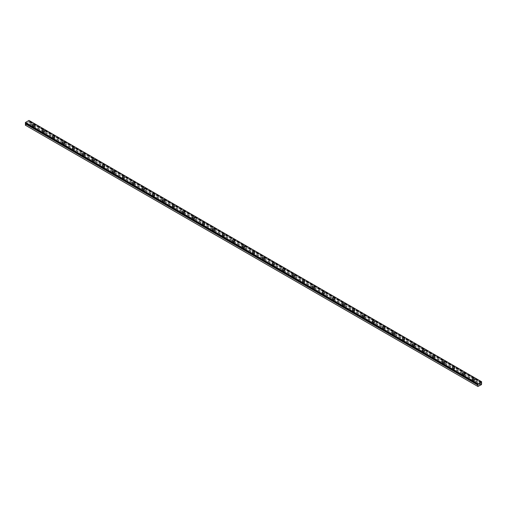 <?xml version="1.0" encoding="UTF-8"?>
<svg xmlns="http://www.w3.org/2000/svg" width="507" height="507" viewBox="0 0 507 507"><rect width="100%" height="100%" fill="white"/><g stroke="black" fill="none" stroke-linecap="round" stroke-linejoin="round"><path stroke-width="0.38" stroke-dasharray="2.54 1.9" d="M25.806 123.315L25.363 123.062M481.308 382.57L28.76 121.293L28.975 120.432M25.35 125.178L28.899 123.359L29.102 121.642L28.595 121.667L28.76 121.293M33.037 128.189A0.621 0.355 0 0 0 33.912 127.682A0.621 0.355 0 0 0 33.037 128.189M33.037 126.598A0.621 0.355 0 0 0 33.912 126.097A0.621 0.355 0 0 0 33.037 126.598M34.539 125.052L34.539 125.052A1.058 0.615 180 0 1 33.88 125.616A1.058 0.615 180 0 1 32.727 125.483A1.058 0.615 180 0 1 32.416 125.052L32.416 125.045M43.038 133.962A0.621 0.355 0 0 0 43.913 133.455A0.621 0.355 0 0 0 43.038 133.962M43.038 132.371A0.621 0.355 0 0 0 43.913 131.871A0.621 0.355 0 0 0 43.038 132.371M44.54 130.825L44.54 130.825A1.058 0.615 180 0 1 43.881 131.389A1.058 0.615 180 0 1 42.727 131.256A1.058 0.615 180 0 1 42.417 130.825L42.417 130.825M53.039 139.736A0.621 0.355 0 0 0 53.913 139.229A0.621 0.355 0 0 0 53.039 139.736M53.039 138.151A0.621 0.355 0 0 0 53.913 137.644A0.621 0.355 0 0 0 53.039 138.151M54.541 136.598L54.541 136.598A1.058 0.615 180 0 1 53.881 137.163A1.058 0.615 180 0 1 52.728 137.029A1.058 0.615 180 0 1 52.417 136.598L52.417 136.598M63.039 145.509A0.621 0.355 0 0 0 63.914 145.002A0.621 0.355 0 0 0 63.039 145.509M63.039 143.925A0.621 0.355 0 0 0 63.914 143.418A0.621 0.355 0 0 0 63.039 143.925M64.541 142.372L64.541 142.372A1.058 0.615 180 0 1 63.882 142.942A1.058 0.615 180 0 1 62.729 142.809A1.058 0.615 180 0 1 62.418 142.372L62.418 142.372M73.04 151.282A0.621 0.355 0 0 0 73.921 150.782A0.621 0.355 0 0 0 73.04 151.282M73.04 149.698A0.621 0.355 0 0 0 73.921 149.191A0.621 0.355 0 0 0 73.04 149.698M74.542 148.145L74.542 148.145A1.058 0.615 180 0 1 73.889 148.716A1.058 0.615 180 0 1 72.729 148.583A1.058 0.615 180 0 1 72.419 148.145L72.419 148.145M83.047 157.056A0.621 0.355 0 0 0 83.921 156.555A0.621 0.355 0 0 0 83.047 157.056M83.047 155.472A0.621 0.355 0 0 0 83.921 154.965A0.621 0.355 0 0 0 83.047 155.472M84.542 153.919L84.542 153.919A1.058 0.615 180 0 1 83.889 154.489A1.058 0.615 180 0 1 82.73 154.356A1.058 0.615 180 0 1 82.419 153.919L82.419 153.919M93.047 162.829A0.621 0.355 0 0 0 93.922 162.329A0.621 0.355 0 0 0 93.047 162.829M93.047 161.245A0.621 0.355 0 0 0 93.922 160.738A0.621 0.355 0 0 0 93.047 161.245M94.543 159.699L94.543 159.692A1.058 0.615 180 0 1 94.543 159.699A1.058 0.615 180 0 1 93.89 160.263A1.058 0.615 180 0 1 92.73 160.13A1.058 0.615 180 0 1 92.42 159.699A1.058 0.615 180 0 1 92.42 159.692L92.42 159.692M103.048 168.609A0.621 0.355 0 0 0 103.922 168.102A0.621 0.355 0 0 0 103.048 168.609M103.048 167.018A0.621 0.355 0 0 0 103.922 166.511A0.621 0.355 0 0 0 103.048 167.018M104.543 165.472L104.543 165.466A1.058 0.615 180 0 1 104.543 165.472A1.058 0.615 180 0 1 103.891 166.036A1.058 0.615 180 0 1 102.731 165.903A1.058 0.615 180 0 1 102.42 165.472A1.058 0.615 180 0 1 102.42 165.466L102.42 165.466M113.048 174.383A0.621 0.355 0 0 0 113.923 173.876A0.621 0.355 0 0 0 113.048 174.383M113.048 172.792A0.621 0.355 0 0 0 113.923 172.285A0.621 0.355 0 0 0 113.048 172.792M114.544 171.246L114.544 171.246A1.058 0.615 180 0 1 113.891 171.81A1.058 0.615 180 0 1 112.731 171.677A1.058 0.615 180 0 1 112.421 171.246L112.421 171.239M123.049 180.156A0.621 0.355 0 0 0 123.923 179.649A0.621 0.355 0 0 0 123.049 180.156M123.049 178.565A0.621 0.355 0 0 0 123.923 178.065A0.621 0.355 0 0 0 123.049 178.565M124.545 177.019L124.545 177.019A1.058 0.615 180 0 1 123.892 177.583A1.058 0.615 180 0 1 122.738 177.45A1.058 0.615 180 0 1 122.428 177.019L122.428 177.013M133.049 185.93A0.621 0.355 0 0 0 133.924 185.423A0.621 0.355 0 0 0 133.049 185.93M133.049 184.339A0.621 0.355 0 0 0 133.924 183.838A0.621 0.355 0 0 0 133.049 184.339M134.545 182.786L134.545 182.793A1.058 0.615 180 0 1 133.892 183.357A1.058 0.615 180 0 1 132.739 183.223A1.058 0.615 180 0 1 132.428 182.793L132.428 182.786M143.05 191.703A0.621 0.355 0 0 0 143.925 191.196A0.621 0.355 0 0 0 143.05 191.703M143.05 190.112A0.621 0.355 0 0 0 143.925 189.612A0.621 0.355 0 0 0 143.05 190.112M144.546 188.566L144.546 188.566A1.058 0.615 180 0 1 143.893 189.13A1.058 0.615 180 0 1 142.74 188.997A1.058 0.615 180 0 1 142.429 188.566L142.429 188.566M153.051 197.477A0.621 0.355 0 0 0 153.925 196.97A0.621 0.355 0 0 0 153.051 197.477M153.051 195.892A0.621 0.355 0 0 0 153.925 195.385A0.621 0.355 0 0 0 153.051 195.892M154.553 194.339L154.553 194.339A1.058 0.615 180 0 1 153.894 194.903A1.058 0.615 180 0 1 152.74 194.77A1.058 0.615 180 0 1 152.43 194.339L152.43 194.339M163.051 203.25A0.621 0.355 0 0 0 163.926 202.743A0.621 0.355 0 0 0 163.051 203.25M163.051 201.666A0.621 0.355 0 0 0 163.926 201.159A0.621 0.355 0 0 0 163.051 201.666M164.553 200.113L164.553 200.113A1.058 0.615 180 0 1 163.894 200.677A1.058 0.615 180 0 1 162.741 200.55A1.058 0.615 180 0 1 162.43 200.113L162.43 200.113M173.052 209.023A0.621 0.355 0 0 0 173.926 208.523A0.621 0.355 0 0 0 173.052 209.023M173.052 207.439A0.621 0.355 0 0 0 173.926 206.932A0.621 0.355 0 0 0 173.052 207.439M174.554 205.886L174.554 205.886A1.058 0.615 180 0 1 173.895 206.457A1.058 0.615 180 0 1 172.741 206.324A1.058 0.615 180 0 1 172.431 205.886L172.431 205.886M183.052 214.797A0.621 0.355 0 0 0 183.927 214.296A0.621 0.355 0 0 0 183.052 214.797M183.052 213.213A0.621 0.355 0 0 0 183.927 212.706A0.621 0.355 0 0 0 183.052 213.213M184.554 211.66L184.554 211.66A1.058 0.615 180 0 1 183.895 212.23A1.058 0.615 180 0 1 182.742 212.097A1.058 0.615 180 0 1 182.431 211.66L182.431 211.66M193.053 220.57A0.621 0.355 0 0 0 193.934 220.07A0.621 0.355 0 0 0 193.053 220.57M193.053 218.986A0.621 0.355 0 0 0 193.934 218.479A0.621 0.355 0 0 0 193.053 218.986M194.555 217.44L194.555 217.433A1.058 0.615 180 0 1 194.555 217.44A1.058 0.615 180 0 1 193.902 218.004A1.058 0.615 180 0 1 192.742 217.871A1.058 0.615 180 0 1 192.432 217.44A1.058 0.615 180 0 1 192.432 217.433L192.432 217.433M203.06 226.35A0.621 0.355 0 0 0 203.934 225.843A0.621 0.355 0 0 0 203.06 226.35M203.06 224.759A0.621 0.355 0 0 0 203.934 224.252A0.621 0.355 0 0 0 203.06 224.759M204.555 223.213L204.555 223.207A1.058 0.615 180 0 1 204.555 223.213A1.058 0.615 180 0 1 203.903 223.777A1.058 0.615 180 0 1 202.743 223.644A1.058 0.615 180 0 1 202.432 223.213A1.058 0.615 180 0 1 202.432 223.207L202.432 223.207M213.06 232.124A0.621 0.355 0 0 0 213.935 231.617A0.621 0.355 0 0 0 213.06 232.124M213.06 230.533A0.621 0.355 0 0 0 213.935 230.026A0.621 0.355 0 0 0 213.06 230.533M214.556 228.987L214.556 228.98A1.058 0.615 180 0 1 214.556 228.987A1.058 0.615 180 0 1 213.903 229.551A1.058 0.615 180 0 1 212.744 229.418A1.058 0.615 180 0 1 212.433 228.987A1.058 0.615 180 0 1 212.433 228.98L212.433 228.98M223.061 237.897A0.621 0.355 0 0 0 223.936 237.39A0.621 0.355 0 0 0 223.061 237.897M223.061 236.306A0.621 0.355 0 0 0 223.936 235.799A0.621 0.355 0 0 0 223.061 236.306M224.557 234.754L224.557 234.76A1.058 0.615 180 0 1 223.904 235.324A1.058 0.615 180 0 1 222.744 235.191A1.058 0.615 180 0 1 222.434 234.76L222.434 234.754M233.062 243.671A0.621 0.355 0 0 0 233.936 243.164A0.621 0.355 0 0 0 233.062 243.671M233.062 242.08A0.621 0.355 0 0 0 233.936 241.579A0.621 0.355 0 0 0 233.062 242.08M234.557 240.533L234.557 240.533A1.058 0.615 180 0 1 233.904 241.098A1.058 0.615 180 0 1 232.745 240.964A1.058 0.615 180 0 1 232.434 240.533L232.434 240.527M243.062 249.444A0.621 0.355 0 0 0 243.937 248.937A0.621 0.355 0 0 0 243.062 249.444M243.062 247.853A0.621 0.355 0 0 0 243.937 247.353A0.621 0.355 0 0 0 243.062 247.853M244.558 246.307L244.558 246.307A1.058 0.615 180 0 1 243.905 246.871A1.058 0.615 180 0 1 242.752 246.738A1.058 0.615 180 0 1 242.441 246.307L242.441 246.307M253.063 255.217A0.621 0.355 0 0 0 253.937 254.71A0.621 0.355 0 0 0 253.063 255.217M253.063 253.627A0.621 0.355 0 0 0 253.937 253.126A0.621 0.355 0 0 0 253.063 253.627M254.558 252.08L254.558 252.08A1.058 0.615 180 0 1 253.906 252.644A1.058 0.615 180 0 1 252.752 252.511A1.058 0.615 180 0 1 252.442 252.08L252.442 252.08M263.063 260.991A0.621 0.355 0 0 0 263.938 260.484A0.621 0.355 0 0 0 263.063 260.991M263.063 259.407A0.621 0.355 0 0 0 263.938 258.9A0.621 0.355 0 0 0 263.063 259.407M264.559 257.854L264.559 257.854A1.058 0.615 180 0 1 263.906 258.418A1.058 0.615 180 0 1 262.753 258.291A1.058 0.615 180 0 1 262.442 257.854L262.442 257.854M273.064 266.764A0.621 0.355 0 0 0 273.938 266.264A0.621 0.355 0 0 0 273.064 266.764M273.064 265.18A0.621 0.355 0 0 0 273.938 264.673A0.621 0.355 0 0 0 273.064 265.18M274.566 263.627L274.566 263.627A1.058 0.615 180 0 1 273.907 264.198A1.058 0.615 180 0 1 272.753 264.065A1.058 0.615 180 0 1 272.443 263.627L272.443 263.627M283.064 272.538A0.621 0.355 0 0 0 283.939 272.037A0.621 0.355 0 0 0 283.064 272.538M283.064 270.953A0.621 0.355 0 0 0 283.939 270.446A0.621 0.355 0 0 0 283.064 270.953M284.566 269.401L284.566 269.401A1.058 0.615 180 0 1 283.907 269.971A1.058 0.615 180 0 1 282.754 269.838A1.058 0.615 180 0 1 282.443 269.401L282.443 269.401M293.065 278.311A0.621 0.355 0 0 0 293.94 277.811A0.621 0.355 0 0 0 293.065 278.311M293.065 276.727A0.621 0.355 0 0 0 293.94 276.22A0.621 0.355 0 0 0 293.065 276.727M294.567 275.174L294.567 275.174A1.058 0.615 180 0 1 293.908 275.745A1.058 0.615 180 0 1 292.754 275.612A1.058 0.615 180 0 1 292.444 275.174L292.444 275.174M303.066 284.091A0.621 0.355 0 0 0 303.94 283.584A0.621 0.355 0 0 0 303.066 284.091M303.066 282.5A0.621 0.355 0 0 0 303.94 281.993A0.621 0.355 0 0 0 303.066 282.5M304.568 280.954L304.568 280.948A1.058 0.615 180 0 1 304.568 280.954A1.058 0.615 180 0 1 303.908 281.518A1.058 0.615 180 0 1 302.755 281.385A1.058 0.615 180 0 1 302.445 280.954A1.058 0.615 180 0 1 302.445 280.948L302.445 280.948M313.066 289.865A0.621 0.355 0 0 0 313.947 289.358A0.621 0.355 0 0 0 313.066 289.865M313.066 288.274A0.621 0.355 0 0 0 313.947 287.767A0.621 0.355 0 0 0 313.066 288.274M314.568 286.728L314.568 286.721A1.058 0.615 180 0 1 314.568 286.728A1.058 0.615 180 0 1 313.915 287.292A1.058 0.615 180 0 1 312.756 287.158A1.058 0.615 180 0 1 312.445 286.728A1.058 0.615 180 0 1 312.445 286.721L312.445 286.728M323.073 295.638A0.621 0.355 0 0 0 323.948 295.131A0.621 0.355 0 0 0 323.073 295.638M323.073 294.047A0.621 0.355 0 0 0 323.948 293.54A0.621 0.355 0 0 0 323.073 294.047M324.569 292.501L324.569 292.501A1.058 0.615 180 0 1 323.916 293.065A1.058 0.615 180 0 1 322.756 292.932A1.058 0.615 180 0 1 322.446 292.501L322.446 292.495M333.074 301.412A0.621 0.355 0 0 0 333.948 300.905A0.621 0.355 0 0 0 333.074 301.412M333.074 299.821A0.621 0.355 0 0 0 333.948 299.32A0.621 0.355 0 0 0 333.074 299.821M334.569 298.274L334.569 298.274A1.058 0.615 180 0 1 333.917 298.838A1.058 0.615 180 0 1 332.757 298.705A1.058 0.615 180 0 1 332.446 298.274L332.446 298.268M343.074 307.185A0.621 0.355 0 0 0 343.949 306.678A0.621 0.355 0 0 0 343.074 307.185M343.074 305.594A0.621 0.355 0 0 0 343.949 305.094A0.621 0.355 0 0 0 343.074 305.594M344.57 304.048L344.57 304.048A1.058 0.615 180 0 1 343.917 304.612A1.058 0.615 180 0 1 342.757 304.479A1.058 0.615 180 0 1 342.447 304.048L342.447 304.048M353.075 312.958A0.621 0.355 0 0 0 353.949 312.451A0.621 0.355 0 0 0 353.075 312.958M353.075 311.368A0.621 0.355 0 0 0 353.949 310.867A0.621 0.355 0 0 0 353.075 311.368M354.57 309.821L354.57 309.821A1.058 0.615 180 0 1 353.918 310.385A1.058 0.615 180 0 1 352.758 310.252A1.058 0.615 180 0 1 352.447 309.821L352.447 309.821M363.075 318.732A0.621 0.355 0 0 0 363.95 318.225A0.621 0.355 0 0 0 363.075 318.732M363.075 317.148A0.621 0.355 0 0 0 363.95 316.641A0.621 0.355 0 0 0 363.075 317.148M364.571 315.595L364.571 315.595A1.058 0.615 180 0 1 363.918 316.159A1.058 0.615 180 0 1 362.765 316.026A1.058 0.615 180 0 1 362.454 315.595L362.454 315.595M373.076 324.505A0.621 0.355 0 0 0 373.951 324.005A0.621 0.355 0 0 0 373.076 324.505M373.076 322.921A0.621 0.355 0 0 0 373.951 322.414A0.621 0.355 0 0 0 373.076 322.921M374.572 321.368L374.572 321.368A1.058 0.615 180 0 1 373.919 321.939A1.058 0.615 180 0 1 372.765 321.806A1.058 0.615 180 0 1 372.455 321.368L372.455 321.368M383.077 330.279A0.621 0.355 0 0 0 383.951 329.778A0.621 0.355 0 0 0 383.077 330.279M383.077 328.694A0.621 0.355 0 0 0 383.951 328.187A0.621 0.355 0 0 0 383.077 328.694M384.572 327.142L384.572 327.142A1.058 0.615 180 0 1 383.919 327.712A1.058 0.615 180 0 1 382.766 327.579A1.058 0.615 180 0 1 382.455 327.142L382.455 327.142M393.077 336.052A0.621 0.355 0 0 0 393.952 335.552A0.621 0.355 0 0 0 393.077 336.052M393.077 334.468A0.621 0.355 0 0 0 393.952 333.961A0.621 0.355 0 0 0 393.077 334.468M394.579 332.915L394.579 332.915A1.058 0.615 180 0 1 393.92 333.486A1.058 0.615 180 0 1 392.767 333.353A1.058 0.615 180 0 1 392.456 332.915L392.456 332.915M403.078 341.832A0.621 0.355 0 0 0 403.952 341.325A0.621 0.355 0 0 0 403.078 341.832M403.078 340.241A0.621 0.355 0 0 0 403.952 339.734A0.621 0.355 0 0 0 403.078 340.241M404.58 338.695L404.58 338.689A1.058 0.615 180 0 1 404.58 338.695A1.058 0.615 180 0 1 403.921 339.259A1.058 0.615 180 0 1 402.767 339.126A1.058 0.615 180 0 1 402.457 338.695A1.058 0.615 180 0 1 402.457 338.689L402.457 338.695M413.078 347.606A0.621 0.355 0 0 0 413.953 347.099A0.621 0.355 0 0 0 413.078 347.606M413.078 346.015A0.621 0.355 0 0 0 413.953 345.508A0.621 0.355 0 0 0 413.078 346.015M414.58 344.468L414.58 344.462A1.058 0.615 180 0 1 414.58 344.468A1.058 0.615 180 0 1 413.921 345.033A1.058 0.615 180 0 1 412.768 344.899A1.058 0.615 180 0 1 412.457 344.468A1.058 0.615 180 0 1 412.457 344.462L412.457 344.462M423.079 353.379A0.621 0.355 0 0 0 423.953 352.872A0.621 0.355 0 0 0 423.079 353.379M423.079 351.788A0.621 0.355 0 0 0 423.953 351.281A0.621 0.355 0 0 0 423.079 351.788M424.581 350.242L424.581 350.242A1.058 0.615 180 0 1 423.922 350.806A1.058 0.615 180 0 1 422.768 350.673A1.058 0.615 180 0 1 422.458 350.242L422.458 350.236M433.079 359.152A0.621 0.355 0 0 0 433.96 358.645A0.621 0.355 0 0 0 433.079 359.152M433.079 357.562A0.621 0.355 0 0 0 433.96 357.061A0.621 0.355 0 0 0 433.079 357.562M434.581 356.015L434.581 356.015A1.058 0.615 180 0 1 433.929 356.579A1.058 0.615 180 0 1 432.769 356.446A1.058 0.615 180 0 1 432.458 356.015L432.458 356.009M443.086 364.926A0.621 0.355 0 0 0 443.961 364.419A0.621 0.355 0 0 0 443.086 364.926M443.086 363.335A0.621 0.355 0 0 0 443.961 362.835A0.621 0.355 0 0 0 443.086 363.335M444.582 361.789L444.582 361.789A1.058 0.615 180 0 1 443.929 362.353A1.058 0.615 180 0 1 442.769 362.22A1.058 0.615 180 0 1 442.459 361.789L442.459 361.783M453.087 370.699A0.621 0.355 0 0 0 453.961 370.192A0.621 0.355 0 0 0 453.087 370.699M453.087 369.109A0.621 0.355 0 0 0 453.961 368.608A0.621 0.355 0 0 0 453.087 369.109M454.583 367.562L454.583 367.562A1.058 0.615 180 0 1 453.93 368.126A1.058 0.615 180 0 1 452.77 367.993A1.058 0.615 180 0 1 452.459 367.562L452.459 367.562M463.087 376.473A0.621 0.355 0 0 0 463.962 375.966A0.621 0.355 0 0 0 463.087 376.473M463.087 374.888A0.621 0.355 0 0 0 463.962 374.381A0.621 0.355 0 0 0 463.087 374.888M464.583 373.336L464.583 373.336A1.058 0.615 180 0 1 463.93 373.9A1.058 0.615 180 0 1 462.771 373.767A1.058 0.615 180 0 1 462.46 373.336L462.46 373.336M473.088 382.246A0.621 0.355 0 0 0 473.963 381.739A0.621 0.355 0 0 0 473.088 382.246M473.088 380.662A0.621 0.355 0 0 0 473.963 380.155A0.621 0.355 0 0 0 473.088 380.662M474.584 379.109L474.584 379.109A1.058 0.615 180 0 1 473.931 379.68A1.058 0.615 180 0 1 472.771 379.547A1.058 0.615 180 0 1 472.461 379.109L472.461 379.109M472.771 380.839A1.058 0.615 0 0 0 473.931 380.972A1.058 0.615 0 0 0 474.584 380.408A1.058 0.615 0 0 0 474.273 379.971A1.058 0.615 0 0 0 473.12 379.844A1.058 0.615 0 0 0 472.461 380.408A1.058 0.615 0 0 0 472.771 380.839M472.771 379.686A1.058 0.615 0 0 0 473.931 379.819A1.058 0.615 0 0 0 474.584 379.255A1.058 0.615 0 0 0 474.273 378.824A1.058 0.615 0 0 0 473.12 378.691A1.058 0.615 0 0 0 472.461 379.255A1.058 0.615 0 0 0 472.771 379.686M462.771 375.066A1.058 0.615 0 0 0 463.93 375.199A1.058 0.615 0 0 0 464.583 374.635A1.058 0.615 0 0 0 464.273 374.198A1.058 0.615 0 0 0 463.119 374.065A1.058 0.615 0 0 0 462.46 374.635A1.058 0.615 0 0 0 462.771 375.066M462.771 373.913A1.058 0.615 0 0 0 463.93 374.046A1.058 0.615 0 0 0 464.583 373.482A1.058 0.615 0 0 0 464.273 373.051A1.058 0.615 0 0 0 463.119 372.918A1.058 0.615 0 0 0 462.46 373.482A1.058 0.615 0 0 0 462.771 373.913M452.77 369.292A1.058 0.615 0 0 0 453.93 369.426A1.058 0.615 0 0 0 454.583 368.862A1.058 0.615 0 0 0 454.272 368.424A1.058 0.615 0 0 0 453.119 368.291A1.058 0.615 0 0 0 452.459 368.862A1.058 0.615 0 0 0 452.77 369.292M452.77 368.139A1.058 0.615 0 0 0 453.93 368.272A1.058 0.615 0 0 0 454.583 367.708A1.058 0.615 0 0 0 454.272 367.271A1.058 0.615 0 0 0 453.119 367.144A1.058 0.615 0 0 0 452.459 367.708A1.058 0.615 0 0 0 452.77 368.139M442.769 363.519A1.058 0.615 0 0 0 443.929 363.652A1.058 0.615 0 0 0 444.582 363.082A1.058 0.615 0 0 0 444.271 362.651A1.058 0.615 0 0 0 443.118 362.518A1.058 0.615 0 0 0 442.459 363.082A1.058 0.615 0 0 0 442.769 363.519M442.769 362.366A1.058 0.615 0 0 0 443.929 362.499A1.058 0.615 0 0 0 444.582 361.935A1.058 0.615 0 0 0 444.271 361.497A1.058 0.615 0 0 0 443.118 361.364A1.058 0.615 0 0 0 442.459 361.935A1.058 0.615 0 0 0 442.769 362.366M432.769 357.746A1.058 0.615 0 0 0 433.929 357.879A1.058 0.615 0 0 0 434.581 357.308A1.058 0.615 0 0 0 434.271 356.877A1.058 0.615 0 0 0 433.111 356.744A1.058 0.615 0 0 0 432.458 357.308A1.058 0.615 0 0 0 432.769 357.746M432.769 356.592A1.058 0.615 0 0 0 433.929 356.725A1.058 0.615 0 0 0 434.581 356.161A1.058 0.615 0 0 0 434.271 355.724A1.058 0.615 0 0 0 433.111 355.591A1.058 0.615 0 0 0 432.458 356.161A1.058 0.615 0 0 0 432.769 356.592M422.768 351.972A1.058 0.615 0 0 0 423.922 352.105A1.058 0.615 0 0 0 424.581 351.535A1.058 0.615 0 0 0 424.27 351.104A1.058 0.615 0 0 0 423.111 350.971A1.058 0.615 0 0 0 422.458 351.535A1.058 0.615 0 0 0 422.768 351.972M422.768 350.819A1.058 0.615 0 0 0 423.922 350.952A1.058 0.615 0 0 0 424.581 350.388A1.058 0.615 0 0 0 424.27 349.95A1.058 0.615 0 0 0 423.111 349.817A1.058 0.615 0 0 0 422.458 350.388A1.058 0.615 0 0 0 422.768 350.819M412.768 346.199A1.058 0.615 0 0 0 413.921 346.325A1.058 0.615 0 0 0 414.58 345.761A1.058 0.615 0 0 0 414.27 345.33A1.058 0.615 0 0 0 413.11 345.197A1.058 0.615 0 0 0 412.457 345.761A1.058 0.615 0 0 0 412.768 346.199M412.768 345.045A1.058 0.615 0 0 0 413.921 345.178A1.058 0.615 0 0 0 414.58 344.608A1.058 0.615 0 0 0 414.27 344.177A1.058 0.615 0 0 0 413.11 344.044A1.058 0.615 0 0 0 412.457 344.608A1.058 0.615 0 0 0 412.768 345.045M402.767 340.419A1.058 0.615 0 0 0 403.921 340.552A1.058 0.615 0 0 0 404.58 339.988A1.058 0.615 0 0 0 404.269 339.557A1.058 0.615 0 0 0 403.109 339.424A1.058 0.615 0 0 0 402.457 339.988A1.058 0.615 0 0 0 402.767 340.419M402.767 339.272A1.058 0.615 0 0 0 403.921 339.405A1.058 0.615 0 0 0 404.58 338.834A1.058 0.615 0 0 0 404.269 338.403A1.058 0.615 0 0 0 403.109 338.27A1.058 0.615 0 0 0 402.457 338.834A1.058 0.615 0 0 0 402.767 339.272M392.767 334.645A1.058 0.615 0 0 0 393.92 334.778A1.058 0.615 0 0 0 394.579 334.214A1.058 0.615 0 0 0 394.269 333.783A1.058 0.615 0 0 0 393.109 333.65A1.058 0.615 0 0 0 392.456 334.214A1.058 0.615 0 0 0 392.767 334.645M392.767 333.498A1.058 0.615 0 0 0 393.92 333.631A1.058 0.615 0 0 0 394.579 333.061A1.058 0.615 0 0 0 394.269 332.63A1.058 0.615 0 0 0 393.109 332.497A1.058 0.615 0 0 0 392.456 333.061A1.058 0.615 0 0 0 392.767 333.498M382.766 328.872A1.058 0.615 0 0 0 383.919 329.005A1.058 0.615 0 0 0 384.572 328.441A1.058 0.615 0 0 0 384.262 328.01A1.058 0.615 0 0 0 383.108 327.877A1.058 0.615 0 0 0 382.455 328.441A1.058 0.615 0 0 0 382.766 328.872M382.766 327.718A1.058 0.615 0 0 0 383.919 327.852A1.058 0.615 0 0 0 384.572 327.288A1.058 0.615 0 0 0 384.262 326.857A1.058 0.615 0 0 0 383.108 326.723A1.058 0.615 0 0 0 382.455 327.288A1.058 0.615 0 0 0 382.766 327.718M372.765 323.098A1.058 0.615 0 0 0 373.919 323.232A1.058 0.615 0 0 0 374.572 322.667A1.058 0.615 0 0 0 374.261 322.23A1.058 0.615 0 0 0 373.108 322.103A1.058 0.615 0 0 0 372.455 322.667A1.058 0.615 0 0 0 372.765 323.098M372.765 321.945A1.058 0.615 0 0 0 373.919 322.078A1.058 0.615 0 0 0 374.572 321.514A1.058 0.615 0 0 0 374.261 321.083A1.058 0.615 0 0 0 373.108 320.95A1.058 0.615 0 0 0 372.455 321.514A1.058 0.615 0 0 0 372.765 321.945M362.765 317.325A1.058 0.615 0 0 0 363.918 317.458A1.058 0.615 0 0 0 364.571 316.894A1.058 0.615 0 0 0 364.26 316.457A1.058 0.615 0 0 0 363.107 316.324A1.058 0.615 0 0 0 362.454 316.894A1.058 0.615 0 0 0 362.765 317.325M362.765 316.172A1.058 0.615 0 0 0 363.918 316.305A1.058 0.615 0 0 0 364.571 315.741A1.058 0.615 0 0 0 364.26 315.31A1.058 0.615 0 0 0 363.107 315.177A1.058 0.615 0 0 0 362.454 315.741A1.058 0.615 0 0 0 362.765 316.172M352.758 311.552A1.058 0.615 0 0 0 353.918 311.685A1.058 0.615 0 0 0 354.57 311.121A1.058 0.615 0 0 0 354.26 310.683A1.058 0.615 0 0 0 353.106 310.55A1.058 0.615 0 0 0 352.447 311.121A1.058 0.615 0 0 0 352.758 311.552M352.758 310.398A1.058 0.615 0 0 0 353.918 310.531A1.058 0.615 0 0 0 354.57 309.967A1.058 0.615 0 0 0 354.26 309.536A1.058 0.615 0 0 0 353.106 309.403A1.058 0.615 0 0 0 352.447 309.967A1.058 0.615 0 0 0 352.758 310.398M342.757 305.778A1.058 0.615 0 0 0 343.917 305.911A1.058 0.615 0 0 0 344.57 305.347A1.058 0.615 0 0 0 344.259 304.91A1.058 0.615 0 0 0 343.106 304.777A1.058 0.615 0 0 0 342.447 305.347A1.058 0.615 0 0 0 342.757 305.778M342.757 304.625A1.058 0.615 0 0 0 343.917 304.758A1.058 0.615 0 0 0 344.57 304.194A1.058 0.615 0 0 0 344.259 303.756A1.058 0.615 0 0 0 343.106 303.623A1.058 0.615 0 0 0 342.447 304.194A1.058 0.615 0 0 0 342.757 304.625M332.757 300.005A1.058 0.615 0 0 0 333.917 300.138A1.058 0.615 0 0 0 334.569 299.567A1.058 0.615 0 0 0 334.259 299.136A1.058 0.615 0 0 0 333.105 299.003A1.058 0.615 0 0 0 332.446 299.567A1.058 0.615 0 0 0 332.757 300.005M332.757 298.851A1.058 0.615 0 0 0 333.917 298.984A1.058 0.615 0 0 0 334.569 298.42A1.058 0.615 0 0 0 334.259 297.983A1.058 0.615 0 0 0 333.105 297.85A1.058 0.615 0 0 0 332.446 298.42A1.058 0.615 0 0 0 332.757 298.851M322.756 294.231A1.058 0.615 0 0 0 323.916 294.364A1.058 0.615 0 0 0 324.569 293.794A1.058 0.615 0 0 0 324.258 293.363A1.058 0.615 0 0 0 323.105 293.23A1.058 0.615 0 0 0 322.446 293.794A1.058 0.615 0 0 0 322.756 294.231M322.756 293.078A1.058 0.615 0 0 0 323.916 293.211A1.058 0.615 0 0 0 324.569 292.647A1.058 0.615 0 0 0 324.258 292.209A1.058 0.615 0 0 0 323.105 292.076A1.058 0.615 0 0 0 322.446 292.647A1.058 0.615 0 0 0 322.756 293.078M312.756 288.458A1.058 0.615 0 0 0 313.915 288.591A1.058 0.615 0 0 0 314.568 288.02A1.058 0.615 0 0 0 314.258 287.589A1.058 0.615 0 0 0 313.098 287.456A1.058 0.615 0 0 0 312.445 288.02A1.058 0.615 0 0 0 312.756 288.458M312.756 287.304A1.058 0.615 0 0 0 313.915 287.437A1.058 0.615 0 0 0 314.568 286.867A1.058 0.615 0 0 0 314.258 286.436A1.058 0.615 0 0 0 313.098 286.303A1.058 0.615 0 0 0 312.445 286.867A1.058 0.615 0 0 0 312.756 287.304M302.755 282.678A1.058 0.615 0 0 0 303.908 282.811A1.058 0.615 0 0 0 304.568 282.247A1.058 0.615 0 0 0 304.257 281.816A1.058 0.615 0 0 0 303.097 281.683A1.058 0.615 0 0 0 302.445 282.247A1.058 0.615 0 0 0 302.755 282.678M302.755 281.531A1.058 0.615 0 0 0 303.908 281.664A1.058 0.615 0 0 0 304.568 281.093A1.058 0.615 0 0 0 304.257 280.663A1.058 0.615 0 0 0 303.097 280.529A1.058 0.615 0 0 0 302.445 281.093A1.058 0.615 0 0 0 302.755 281.531M292.754 276.904A1.058 0.615 0 0 0 293.908 277.037A1.058 0.615 0 0 0 294.567 276.473A1.058 0.615 0 0 0 294.256 276.042A1.058 0.615 0 0 0 293.097 275.909A1.058 0.615 0 0 0 292.444 276.473A1.058 0.615 0 0 0 292.754 276.904M292.754 275.757A1.058 0.615 0 0 0 293.908 275.89A1.058 0.615 0 0 0 294.567 275.32A1.058 0.615 0 0 0 294.256 274.889A1.058 0.615 0 0 0 293.097 274.756A1.058 0.615 0 0 0 292.444 275.32A1.058 0.615 0 0 0 292.754 275.757M282.754 271.131A1.058 0.615 0 0 0 283.907 271.264A1.058 0.615 0 0 0 284.566 270.7A1.058 0.615 0 0 0 284.256 270.269A1.058 0.615 0 0 0 283.096 270.136A1.058 0.615 0 0 0 282.443 270.7A1.058 0.615 0 0 0 282.754 271.131M282.754 269.978A1.058 0.615 0 0 0 283.907 270.111A1.058 0.615 0 0 0 284.566 269.547A1.058 0.615 0 0 0 284.256 269.116A1.058 0.615 0 0 0 283.096 268.983A1.058 0.615 0 0 0 282.443 269.547A1.058 0.615 0 0 0 282.754 269.978M272.753 265.357A1.058 0.615 0 0 0 273.907 265.491A1.058 0.615 0 0 0 274.566 264.927A1.058 0.615 0 0 0 274.255 264.496A1.058 0.615 0 0 0 273.096 264.362A1.058 0.615 0 0 0 272.443 264.927A1.058 0.615 0 0 0 272.753 265.357M272.753 264.204A1.058 0.615 0 0 0 273.907 264.337A1.058 0.615 0 0 0 274.566 263.773A1.058 0.615 0 0 0 274.255 263.342A1.058 0.615 0 0 0 273.096 263.209A1.058 0.615 0 0 0 272.443 263.773A1.058 0.615 0 0 0 272.753 264.204M262.753 259.584A1.058 0.615 0 0 0 263.906 259.717A1.058 0.615 0 0 0 264.559 259.153A1.058 0.615 0 0 0 264.248 258.716A1.058 0.615 0 0 0 263.095 258.583A1.058 0.615 0 0 0 262.442 259.153A1.058 0.615 0 0 0 262.753 259.584M262.753 258.431A1.058 0.615 0 0 0 263.906 258.564A1.058 0.615 0 0 0 264.559 258A1.058 0.615 0 0 0 264.248 257.569A1.058 0.615 0 0 0 263.095 257.436A1.058 0.615 0 0 0 262.442 258A1.058 0.615 0 0 0 262.753 258.431M252.752 253.811A1.058 0.615 0 0 0 253.906 253.944A1.058 0.615 0 0 0 254.558 253.38A1.058 0.615 0 0 0 254.248 252.942A1.058 0.615 0 0 0 253.094 252.809A1.058 0.615 0 0 0 252.442 253.38A1.058 0.615 0 0 0 252.752 253.811M252.752 252.657A1.058 0.615 0 0 0 253.906 252.79A1.058 0.615 0 0 0 254.558 252.226A1.058 0.615 0 0 0 254.248 251.795A1.058 0.615 0 0 0 253.094 251.662A1.058 0.615 0 0 0 252.442 252.226A1.058 0.615 0 0 0 252.752 252.657M242.752 248.037A1.058 0.615 0 0 0 243.905 248.17A1.058 0.615 0 0 0 244.558 247.606A1.058 0.615 0 0 0 244.247 247.169A1.058 0.615 0 0 0 243.094 247.036A1.058 0.615 0 0 0 242.441 247.606A1.058 0.615 0 0 0 242.752 248.037M242.752 246.884A1.058 0.615 0 0 0 243.905 247.017A1.058 0.615 0 0 0 244.558 246.453A1.058 0.615 0 0 0 244.247 246.015A1.058 0.615 0 0 0 243.094 245.882A1.058 0.615 0 0 0 242.441 246.453A1.058 0.615 0 0 0 242.752 246.884M232.745 242.264A1.058 0.615 0 0 0 233.904 242.397A1.058 0.615 0 0 0 234.557 241.826A1.058 0.615 0 0 0 234.247 241.395A1.058 0.615 0 0 0 233.093 241.262A1.058 0.615 0 0 0 232.434 241.826A1.058 0.615 0 0 0 232.745 242.264M232.745 241.11A1.058 0.615 0 0 0 233.904 241.243A1.058 0.615 0 0 0 234.557 240.679A1.058 0.615 0 0 0 234.247 240.242A1.058 0.615 0 0 0 233.093 240.109A1.058 0.615 0 0 0 232.434 240.679A1.058 0.615 0 0 0 232.745 241.11M222.744 236.49A1.058 0.615 0 0 0 223.904 236.623A1.058 0.615 0 0 0 224.557 236.053A1.058 0.615 0 0 0 224.246 235.622A1.058 0.615 0 0 0 223.093 235.489A1.058 0.615 0 0 0 222.434 236.053A1.058 0.615 0 0 0 222.744 236.49M222.744 235.337A1.058 0.615 0 0 0 223.904 235.47A1.058 0.615 0 0 0 224.557 234.906A1.058 0.615 0 0 0 224.246 234.468A1.058 0.615 0 0 0 223.093 234.335A1.058 0.615 0 0 0 222.434 234.906A1.058 0.615 0 0 0 222.744 235.337M212.744 230.717A1.058 0.615 0 0 0 213.903 230.85A1.058 0.615 0 0 0 214.556 230.279A1.058 0.615 0 0 0 214.246 229.848A1.058 0.615 0 0 0 213.092 229.715A1.058 0.615 0 0 0 212.433 230.279A1.058 0.615 0 0 0 212.744 230.717M212.744 229.563A1.058 0.615 0 0 0 213.903 229.696A1.058 0.615 0 0 0 214.556 229.126A1.058 0.615 0 0 0 214.246 228.695A1.058 0.615 0 0 0 213.092 228.562A1.058 0.615 0 0 0 212.433 229.126A1.058 0.615 0 0 0 212.744 229.563M202.743 224.937A1.058 0.615 0 0 0 203.903 225.07A1.058 0.615 0 0 0 204.555 224.506A1.058 0.615 0 0 0 204.245 224.075A1.058 0.615 0 0 0 203.092 223.942A1.058 0.615 0 0 0 202.432 224.506A1.058 0.615 0 0 0 202.743 224.937M202.743 223.79A1.058 0.615 0 0 0 203.903 223.923A1.058 0.615 0 0 0 204.555 223.353A1.058 0.615 0 0 0 204.245 222.922A1.058 0.615 0 0 0 203.092 222.788A1.058 0.615 0 0 0 202.432 223.353A1.058 0.615 0 0 0 202.743 223.79M192.742 219.163A1.058 0.615 0 0 0 193.902 219.297A1.058 0.615 0 0 0 194.555 218.732A1.058 0.615 0 0 0 194.244 218.302A1.058 0.615 0 0 0 193.085 218.168A1.058 0.615 0 0 0 192.432 218.732A1.058 0.615 0 0 0 192.742 219.163M192.742 218.016A1.058 0.615 0 0 0 193.902 218.149A1.058 0.615 0 0 0 194.555 217.579A1.058 0.615 0 0 0 194.244 217.148A1.058 0.615 0 0 0 193.085 217.015A1.058 0.615 0 0 0 192.432 217.579A1.058 0.615 0 0 0 192.742 218.016M182.742 213.39A1.058 0.615 0 0 0 183.895 213.523A1.058 0.615 0 0 0 184.554 212.959A1.058 0.615 0 0 0 184.244 212.528A1.058 0.615 0 0 0 183.084 212.395A1.058 0.615 0 0 0 182.431 212.959A1.058 0.615 0 0 0 182.742 213.39M182.742 212.243A1.058 0.615 0 0 0 183.895 212.37A1.058 0.615 0 0 0 184.554 211.806A1.058 0.615 0 0 0 184.244 211.375A1.058 0.615 0 0 0 183.084 211.242A1.058 0.615 0 0 0 182.431 211.806A1.058 0.615 0 0 0 182.742 212.243M172.741 207.617A1.058 0.615 0 0 0 173.895 207.75A1.058 0.615 0 0 0 174.554 207.186A1.058 0.615 0 0 0 174.243 206.755A1.058 0.615 0 0 0 173.083 206.622A1.058 0.615 0 0 0 172.431 207.186A1.058 0.615 0 0 0 172.741 207.617M172.741 206.463A1.058 0.615 0 0 0 173.895 206.596A1.058 0.615 0 0 0 174.554 206.032A1.058 0.615 0 0 0 174.243 205.601A1.058 0.615 0 0 0 173.083 205.468A1.058 0.615 0 0 0 172.431 206.032A1.058 0.615 0 0 0 172.741 206.463M162.741 201.843A1.058 0.615 0 0 0 163.894 201.976A1.058 0.615 0 0 0 164.553 201.412A1.058 0.615 0 0 0 164.243 200.975A1.058 0.615 0 0 0 163.083 200.842A1.058 0.615 0 0 0 162.43 201.412A1.058 0.615 0 0 0 162.741 201.843M162.741 200.69A1.058 0.615 0 0 0 163.894 200.823A1.058 0.615 0 0 0 164.553 200.259A1.058 0.615 0 0 0 164.243 199.828A1.058 0.615 0 0 0 163.083 199.695A1.058 0.615 0 0 0 162.43 200.259A1.058 0.615 0 0 0 162.741 200.69M152.74 196.07A1.058 0.615 0 0 0 153.894 196.203A1.058 0.615 0 0 0 154.553 195.639A1.058 0.615 0 0 0 154.242 195.201A1.058 0.615 0 0 0 153.082 195.068A1.058 0.615 0 0 0 152.43 195.639A1.058 0.615 0 0 0 152.74 196.07M152.74 194.916A1.058 0.615 0 0 0 153.894 195.049A1.058 0.615 0 0 0 154.553 194.485A1.058 0.615 0 0 0 154.242 194.054A1.058 0.615 0 0 0 153.082 193.921A1.058 0.615 0 0 0 152.43 194.485A1.058 0.615 0 0 0 152.74 194.916M142.74 190.296A1.058 0.615 0 0 0 143.893 190.429A1.058 0.615 0 0 0 144.546 189.865A1.058 0.615 0 0 0 144.235 189.428A1.058 0.615 0 0 0 143.082 189.295A1.058 0.615 0 0 0 142.429 189.865A1.058 0.615 0 0 0 142.74 190.296M142.74 189.143A1.058 0.615 0 0 0 143.893 189.276A1.058 0.615 0 0 0 144.546 188.712A1.058 0.615 0 0 0 144.235 188.274A1.058 0.615 0 0 0 143.082 188.148A1.058 0.615 0 0 0 142.429 188.712A1.058 0.615 0 0 0 142.74 189.143M132.739 184.523A1.058 0.615 0 0 0 133.892 184.656A1.058 0.615 0 0 0 134.545 184.085A1.058 0.615 0 0 0 134.235 183.654A1.058 0.615 0 0 0 133.081 183.521A1.058 0.615 0 0 0 132.428 184.085A1.058 0.615 0 0 0 132.739 184.523M132.739 183.369A1.058 0.615 0 0 0 133.892 183.502A1.058 0.615 0 0 0 134.545 182.938A1.058 0.615 0 0 0 134.235 182.501A1.058 0.615 0 0 0 133.081 182.368A1.058 0.615 0 0 0 132.428 182.938A1.058 0.615 0 0 0 132.739 183.369M122.738 178.749A1.058 0.615 0 0 0 123.892 178.882A1.058 0.615 0 0 0 124.545 178.312A1.058 0.615 0 0 0 124.234 177.881A1.058 0.615 0 0 0 123.081 177.748A1.058 0.615 0 0 0 122.428 178.312A1.058 0.615 0 0 0 122.738 178.749M122.738 177.596A1.058 0.615 0 0 0 123.892 177.729A1.058 0.615 0 0 0 124.545 177.165A1.058 0.615 0 0 0 124.234 176.728A1.058 0.615 0 0 0 123.081 176.594A1.058 0.615 0 0 0 122.428 177.165A1.058 0.615 0 0 0 122.738 177.596M112.731 172.976A1.058 0.615 0 0 0 113.891 173.109A1.058 0.615 0 0 0 114.544 172.538A1.058 0.615 0 0 0 114.233 172.107A1.058 0.615 0 0 0 113.08 171.974A1.058 0.615 0 0 0 112.421 172.538A1.058 0.615 0 0 0 112.731 172.976M112.731 171.822A1.058 0.615 0 0 0 113.891 171.955A1.058 0.615 0 0 0 114.544 171.391A1.058 0.615 0 0 0 114.233 170.954A1.058 0.615 0 0 0 113.08 170.821A1.058 0.615 0 0 0 112.421 171.391A1.058 0.615 0 0 0 112.731 171.822M102.731 167.202A1.058 0.615 0 0 0 103.891 167.329A1.058 0.615 0 0 0 104.543 166.765A1.058 0.615 0 0 0 104.233 166.334A1.058 0.615 0 0 0 103.079 166.201A1.058 0.615 0 0 0 102.42 166.765A1.058 0.615 0 0 0 102.731 167.202M102.731 166.049A1.058 0.615 0 0 0 103.891 166.182A1.058 0.615 0 0 0 104.543 165.612A1.058 0.615 0 0 0 104.233 165.181A1.058 0.615 0 0 0 103.079 165.048A1.058 0.615 0 0 0 102.42 165.612A1.058 0.615 0 0 0 102.731 166.049M92.73 161.422A1.058 0.615 0 0 0 93.89 161.556A1.058 0.615 0 0 0 94.543 160.992A1.058 0.615 0 0 0 94.232 160.561A1.058 0.615 0 0 0 93.079 160.427A1.058 0.615 0 0 0 92.42 160.992A1.058 0.615 0 0 0 92.73 161.422M92.73 160.275A1.058 0.615 0 0 0 93.89 160.408A1.058 0.615 0 0 0 94.543 159.838A1.058 0.615 0 0 0 94.232 159.407A1.058 0.615 0 0 0 93.079 159.274A1.058 0.615 0 0 0 92.42 159.838A1.058 0.615 0 0 0 92.73 160.275M82.73 155.649A1.058 0.615 0 0 0 83.889 155.782A1.058 0.615 0 0 0 84.542 155.218A1.058 0.615 0 0 0 84.232 154.787A1.058 0.615 0 0 0 83.078 154.654A1.058 0.615 0 0 0 82.419 155.218A1.058 0.615 0 0 0 82.73 155.649M82.73 154.502A1.058 0.615 0 0 0 83.889 154.629A1.058 0.615 0 0 0 84.542 154.065A1.058 0.615 0 0 0 84.232 153.634A1.058 0.615 0 0 0 83.078 153.501A1.058 0.615 0 0 0 82.419 154.065A1.058 0.615 0 0 0 82.73 154.502M72.729 149.876A1.058 0.615 0 0 0 73.889 150.009A1.058 0.615 0 0 0 74.542 149.445A1.058 0.615 0 0 0 74.231 149.014A1.058 0.615 0 0 0 73.071 148.881A1.058 0.615 0 0 0 72.419 149.445A1.058 0.615 0 0 0 72.729 149.876M72.729 148.722A1.058 0.615 0 0 0 73.889 148.855A1.058 0.615 0 0 0 74.542 148.291A1.058 0.615 0 0 0 74.231 147.86A1.058 0.615 0 0 0 73.071 147.727A1.058 0.615 0 0 0 72.419 148.291A1.058 0.615 0 0 0 72.729 148.722M62.729 144.102A1.058 0.615 0 0 0 63.882 144.235A1.058 0.615 0 0 0 64.541 143.671A1.058 0.615 0 0 0 64.231 143.234A1.058 0.615 0 0 0 63.071 143.107A1.058 0.615 0 0 0 62.418 143.671A1.058 0.615 0 0 0 62.729 144.102M62.729 142.949A1.058 0.615 0 0 0 63.882 143.082A1.058 0.615 0 0 0 64.541 142.518A1.058 0.615 0 0 0 64.231 142.087A1.058 0.615 0 0 0 63.071 141.954A1.058 0.615 0 0 0 62.418 142.518A1.058 0.615 0 0 0 62.729 142.949M52.728 138.329A1.058 0.615 0 0 0 53.881 138.462A1.058 0.615 0 0 0 54.541 137.898A1.058 0.615 0 0 0 54.23 137.46A1.058 0.615 0 0 0 53.07 137.327A1.058 0.615 0 0 0 52.417 137.898A1.058 0.615 0 0 0 52.728 138.329M52.728 137.175A1.058 0.615 0 0 0 53.881 137.308A1.058 0.615 0 0 0 54.541 136.744A1.058 0.615 0 0 0 54.23 136.313A1.058 0.615 0 0 0 53.07 136.18A1.058 0.615 0 0 0 52.417 136.744A1.058 0.615 0 0 0 52.728 137.175M42.727 132.555A1.058 0.615 0 0 0 43.881 132.688A1.058 0.615 0 0 0 44.54 132.124A1.058 0.615 0 0 0 44.229 131.687A1.058 0.615 0 0 0 43.07 131.554A1.058 0.615 0 0 0 42.417 132.124A1.058 0.615 0 0 0 42.727 132.555M42.727 131.402A1.058 0.615 0 0 0 43.881 131.535A1.058 0.615 0 0 0 44.54 130.971A1.058 0.615 0 0 0 44.229 130.533A1.058 0.615 0 0 0 43.07 130.407A1.058 0.615 0 0 0 42.417 130.971A1.058 0.615 0 0 0 42.727 131.402M32.727 126.782A1.058 0.615 0 0 0 33.88 126.915A1.058 0.615 0 0 0 34.539 126.344A1.058 0.615 0 0 0 34.229 125.913A1.058 0.615 0 0 0 33.069 125.78A1.058 0.615 0 0 0 32.416 126.344A1.058 0.615 0 0 0 32.727 126.782M32.727 125.628A1.058 0.615 0 0 0 33.88 125.761A1.058 0.615 0 0 0 34.539 125.197A1.058 0.615 0 0 0 34.229 124.76A1.058 0.615 0 0 0 33.069 124.627A1.058 0.615 0 0 0 32.416 125.197A1.058 0.615 0 0 0 32.727 125.628M479.692 383.926L479.407 384.655M480.142 383.78L479.856 384.395M27.308 123.119L27.593 122.39L27.308 123.119M26.966 122.751L26.96 123.321L26.96 122.757M26.96 123.321L26.991 122.808L26.96 123.321M481.194 382.633L29.076 121.61L481.187 382.639M481.447 384.636L28.899 123.359M478.101 386.568L25.553 125.292M481.65 384.287L29.102 123.011M481.65 382.918L29.102 121.642M481.111 382.772L28.76 121.61M481.65 381.777L29.102 120.501M478.24 384.338L25.692 123.062M28.88 121.541L481.168 382.665L28.924 121.541M481.435 382.5L28.88 121.217M481.473 382.449L28.924 121.173M481.637 382.189L29.089 120.907M481.65 382.164L29.102 120.888M477.962 384.338L25.527 123.131L477.955 384.338M478.12 384.414L25.565 123.131M34.096 127.935L34.096 126.344M44.096 133.709L44.096 132.124M54.097 139.482L54.097 137.898M64.097 145.256L64.097 143.671M74.098 151.029L74.098 149.445M84.099 156.809L84.099 155.218M94.099 162.582L94.099 160.992M104.1 168.356L104.1 166.765M114.1 174.129L114.1 172.538M124.107 179.903L124.107 178.312M134.108 185.676L134.108 184.085M144.108 191.45L144.108 189.865M154.109 197.223L154.109 195.639M164.11 202.996L164.11 201.412M174.11 208.77L174.11 207.186M184.111 214.55L184.111 212.959M194.111 220.323L194.111 218.732M204.112 226.097L204.112 224.506M214.112 231.87L214.112 230.279M224.113 237.644L224.113 236.053M234.114 243.417L234.114 241.826M244.12 249.191L244.12 247.606M254.121 254.964L254.121 253.38M264.122 260.737L264.122 259.153M274.122 266.511L274.122 264.927M284.123 272.284L284.123 270.7M294.123 278.064L294.123 276.473M304.124 283.838L304.124 282.247M314.125 289.611L314.125 288.02M324.125 295.385L324.125 293.794M334.126 301.158L334.126 299.567M344.126 306.931L344.126 305.347M354.127 312.705L354.127 311.121M364.134 318.478L364.134 316.894M374.134 324.252L374.134 322.667M384.135 330.025L384.135 328.441M394.135 335.805L394.135 334.214M404.136 341.579L404.136 339.988M414.137 347.352L414.137 345.761M424.137 353.126L424.137 351.535M434.138 358.899L434.138 357.308M444.138 364.672L444.138 363.082M454.139 370.446L454.139 368.862M464.139 376.219L464.139 374.635M474.14 381.993L474.14 380.408M474.584 380.408L474.584 379.255M464.583 374.635L464.583 373.482M454.583 368.862L454.583 367.708M444.582 363.082L444.582 361.935M434.581 357.308L434.581 356.161M424.581 351.535L424.581 350.388M414.58 345.761L414.58 344.608M404.58 339.988L404.58 338.834M394.579 334.214L394.579 333.061M384.572 328.441L384.572 327.288M374.572 322.667L374.572 321.514M364.571 316.894L364.571 315.741M354.57 311.121L354.57 309.967M344.57 305.347L344.57 304.194M334.569 299.567L334.569 298.42M324.569 293.794L324.569 292.647M314.568 288.02L314.568 286.867M304.568 282.247L304.568 281.093M294.567 276.473L294.567 275.32M284.566 270.7L284.566 269.547M274.566 264.927L274.566 263.773M264.559 259.153L264.559 258M254.558 253.38L254.558 252.226M244.558 247.606L244.558 246.453M234.557 241.826L234.557 240.679M224.557 236.053L224.557 234.906M214.556 230.279L214.556 229.126M204.555 224.506L204.555 223.353M194.555 218.732L194.555 217.579M184.554 212.959L184.554 211.806M174.554 207.186L174.554 206.032M164.553 201.412L164.553 200.259M154.553 195.639L154.553 194.485M144.546 189.865L144.546 188.712M134.545 184.085L134.545 182.938M124.545 178.312L124.545 177.165M114.544 172.538L114.544 171.391M104.543 166.765L104.543 165.612M94.543 160.992L94.543 159.838M84.542 155.218L84.542 154.065M74.542 149.445L74.542 148.291M64.541 143.671L64.541 142.518M54.541 137.898L54.541 136.744M44.54 132.124L44.54 130.971M34.539 126.344L34.539 125.197M32.416 126.344L32.416 125.197M42.417 132.124L42.417 130.971M52.417 137.898L52.417 136.744M62.418 143.671L62.418 142.518M72.419 149.445L72.419 148.291M82.419 155.218L82.419 154.065M92.42 160.992L92.42 159.838M102.42 166.765L102.42 165.612M112.421 172.538L112.421 171.391M122.428 178.312L122.428 177.165M132.428 184.085L132.428 182.938M142.429 189.865L142.429 188.712M152.43 195.639L152.43 194.485M162.43 201.412L162.43 200.259M172.431 207.186L172.431 206.032M182.431 212.959L182.431 211.806M192.432 218.732L192.432 217.579M202.432 224.506L202.432 223.353M212.433 230.279L212.433 229.126M222.434 236.053L222.434 234.906M232.434 241.826L232.434 240.679M242.441 247.606L242.441 246.453M252.442 253.38L252.442 252.226M262.442 259.153L262.442 258M272.443 264.927L272.443 263.773M282.443 270.7L282.443 269.547M292.444 276.473L292.444 275.32M302.445 282.247L302.445 281.093M312.445 288.02L312.445 286.867M322.446 293.794L322.446 292.647M332.446 299.567L332.446 298.42M342.447 305.347L342.447 304.194M352.447 311.121L352.447 309.967M362.454 316.894L362.454 315.741M372.455 322.667L372.455 321.514M382.455 328.441L382.455 327.288M392.456 334.214L392.456 333.061M402.457 339.988L402.457 338.834M412.457 345.761L412.457 344.608M422.458 351.535L422.458 350.388M432.458 357.308L432.458 356.161M442.459 363.082L442.459 361.935M452.459 368.862L452.459 367.708M462.46 374.635L462.46 373.482M472.461 380.408L472.461 379.255M472.904 381.993L472.904 380.408M462.904 376.219L462.904 374.635M452.903 370.446L452.903 368.862M442.903 364.672L442.903 363.082M432.902 358.899L432.902 357.308M422.901 353.126L422.901 351.535M412.901 347.352L412.901 345.761M402.9 341.579L402.9 339.988M392.9 335.805L392.9 334.214M382.893 330.025L382.893 328.441M372.892 324.252L372.892 322.667M362.892 318.478L362.892 316.894M352.891 312.705L352.891 311.121M342.89 306.931L342.89 305.347M332.89 301.158L332.89 299.567M322.889 295.385L322.889 293.794M312.889 289.611L312.889 288.02M302.888 283.838L302.888 282.247M292.888 278.064L292.888 276.473M282.887 272.284L282.887 270.7M272.886 266.511L272.886 264.927M262.88 260.737L262.88 259.153M252.879 254.964L252.879 253.38M242.878 249.191L242.878 247.606M232.878 243.417L232.878 241.826M222.877 237.644L222.877 236.053M212.877 231.87L212.877 230.279M202.876 226.097L202.876 224.506M192.875 220.323L192.875 218.732M182.875 214.55L182.875 212.959M172.874 208.77L172.874 207.186M162.874 202.996L162.874 201.412M152.873 197.223L152.873 195.639M142.866 191.45L142.866 189.865M132.866 185.676L132.866 184.085M122.865 179.903L122.865 178.312M112.865 174.129L112.865 172.538M102.864 168.356L102.864 166.765M92.863 162.582L92.863 160.992M82.863 156.809L82.863 155.218M72.862 151.029L72.862 149.445M62.862 145.256L62.862 143.671M52.861 139.482L52.861 137.898M42.861 133.709L42.861 132.124M32.86 127.935L32.86 126.344M481.523 382.867L28.975 121.591M481.181 382.652L28.912 121.534M481.143 382.943L28.595 121.667M478.025 384.357L25.477 123.081M478.405 384.281L25.857 123.005"/><path stroke-width="0.76" d="M477.898 386.454L481.447 384.636L481.65 382.918L481.143 382.943L481.65 381.777L478.025 383.729L478.24 384.661L25.527 123.499L25.35 125.178L477.898 386.454L477.924 385.022L25.375 123.746M32.416 125.045A1.058 0.615 180 0 1 33.069 124.481A1.058 0.615 180 0 1 34.229 124.614A1.058 0.615 180 0 1 34.539 125.052A1.058 0.615 180 0 1 33.88 125.616A1.058 0.615 180 0 1 32.727 125.483A1.058 0.615 180 0 1 32.416 125.045A1.058 0.615 180 0 1 33.069 124.488A1.058 0.615 180 0 1 34.229 124.621A1.058 0.615 180 0 1 34.539 125.045M42.417 130.825A1.058 0.615 180 0 1 43.07 130.255A1.058 0.615 180 0 1 44.229 130.388A1.058 0.615 180 0 1 44.54 130.825A1.058 0.615 180 0 1 43.881 131.389A1.058 0.615 180 0 1 42.727 131.256A1.058 0.615 180 0 1 42.417 130.825A1.058 0.615 180 0 1 43.07 130.261A1.058 0.615 180 0 1 44.229 130.394A1.058 0.615 180 0 1 44.54 130.825M52.417 136.598A1.058 0.615 180 0 1 53.07 136.028A1.058 0.615 180 0 1 54.23 136.161A1.058 0.615 180 0 1 54.541 136.598A1.058 0.615 180 0 1 53.881 137.163A1.058 0.615 180 0 1 52.728 137.029A1.058 0.615 180 0 1 52.417 136.598A1.058 0.615 180 0 1 53.07 136.034A1.058 0.615 180 0 1 54.23 136.168A1.058 0.615 180 0 1 54.541 136.598M62.418 142.372A1.058 0.615 180 0 1 63.071 141.808A1.058 0.615 180 0 1 64.231 141.935A1.058 0.615 180 0 1 64.541 142.372A1.058 0.615 180 0 1 63.882 142.936A1.058 0.615 180 0 1 62.729 142.803A1.058 0.615 180 0 1 62.418 142.372A1.058 0.615 180 0 1 63.077 141.808A1.058 0.615 180 0 1 64.231 141.941A1.058 0.615 180 0 1 64.541 142.372M72.419 148.145A1.058 0.615 180 0 1 73.071 147.581A1.058 0.615 180 0 1 74.231 147.714A1.058 0.615 180 0 1 74.542 148.145A1.058 0.615 180 0 1 73.889 148.709A1.058 0.615 180 0 1 72.729 148.576A1.058 0.615 180 0 1 72.419 148.145A1.058 0.615 180 0 1 73.078 147.581A1.058 0.615 180 0 1 74.231 147.714A1.058 0.615 180 0 1 74.542 148.145M82.419 153.919A1.058 0.615 180 0 1 83.078 153.355A1.058 0.615 180 0 1 84.232 153.488A1.058 0.615 180 0 1 84.542 153.919A1.058 0.615 180 0 1 83.889 154.483A1.058 0.615 180 0 1 82.73 154.35A1.058 0.615 180 0 1 82.419 153.919A1.058 0.615 180 0 1 83.078 153.355A1.058 0.615 180 0 1 84.232 153.488A1.058 0.615 180 0 1 84.542 153.919M92.42 159.692A1.058 0.615 180 0 1 93.079 159.128A1.058 0.615 180 0 1 94.232 159.261A1.058 0.615 180 0 1 94.543 159.692A1.058 0.615 180 0 1 93.89 160.256A1.058 0.615 180 0 1 92.73 160.123A1.058 0.615 180 0 1 92.42 159.692A1.058 0.615 180 0 1 93.079 159.128A1.058 0.615 180 0 1 94.232 159.261A1.058 0.615 180 0 1 94.543 159.692M102.42 165.466A1.058 0.615 180 0 1 103.079 164.902A1.058 0.615 180 0 1 104.233 165.035A1.058 0.615 180 0 1 104.543 165.466A1.058 0.615 180 0 1 103.891 166.03A1.058 0.615 180 0 1 102.731 165.903A1.058 0.615 180 0 1 102.42 165.466A1.058 0.615 180 0 1 103.079 164.902A1.058 0.615 180 0 1 104.233 165.035A1.058 0.615 180 0 1 104.543 165.466M112.421 171.239A1.058 0.615 180 0 1 113.08 170.675A1.058 0.615 180 0 1 114.233 170.808A1.058 0.615 180 0 1 114.544 171.246A1.058 0.615 180 0 1 113.891 171.81A1.058 0.615 180 0 1 112.731 171.677A1.058 0.615 180 0 1 112.421 171.239A1.058 0.615 180 0 1 113.08 170.675A1.058 0.615 180 0 1 114.233 170.808A1.058 0.615 180 0 1 114.544 171.239M122.428 177.013A1.058 0.615 180 0 1 123.081 176.449A1.058 0.615 180 0 1 124.234 176.582A1.058 0.615 180 0 1 124.545 177.019A1.058 0.615 180 0 1 123.892 177.583A1.058 0.615 180 0 1 122.738 177.45A1.058 0.615 180 0 1 122.428 177.013A1.058 0.615 180 0 1 123.081 176.455A1.058 0.615 180 0 1 124.234 176.582A1.058 0.615 180 0 1 124.545 177.013M132.428 182.793A1.058 0.615 180 0 1 133.081 182.228A1.058 0.615 180 0 1 134.235 182.362A1.058 0.615 180 0 1 134.545 182.793M134.235 182.355A1.058 0.615 180 0 1 134.545 182.786A1.058 0.615 180 0 1 133.892 183.357A1.058 0.615 180 0 1 132.739 183.223A1.058 0.615 180 0 1 132.428 182.786A1.058 0.615 180 0 1 133.081 182.222A1.058 0.615 180 0 1 134.235 182.355M142.429 188.566A1.058 0.615 180 0 1 143.082 187.996A1.058 0.615 180 0 1 144.235 188.129A1.058 0.615 180 0 1 144.546 188.566A1.058 0.615 180 0 1 143.893 189.13A1.058 0.615 180 0 1 142.74 188.997A1.058 0.615 180 0 1 142.429 188.566A1.058 0.615 180 0 1 143.082 188.002A1.058 0.615 180 0 1 144.235 188.135A1.058 0.615 180 0 1 144.546 188.566M152.43 194.339A1.058 0.615 180 0 1 153.082 193.769A1.058 0.615 180 0 1 154.242 193.902A1.058 0.615 180 0 1 154.553 194.339A1.058 0.615 180 0 1 153.894 194.903A1.058 0.615 180 0 1 152.74 194.77A1.058 0.615 180 0 1 152.43 194.339A1.058 0.615 180 0 1 153.082 193.775A1.058 0.615 180 0 1 154.242 193.908A1.058 0.615 180 0 1 154.553 194.339M164.243 199.682A1.058 0.615 180 0 1 164.553 200.113A1.058 0.615 180 0 1 163.894 200.677A1.058 0.615 180 0 1 162.741 200.544A1.058 0.615 180 0 1 162.43 200.113A1.058 0.615 180 0 1 163.083 199.549A1.058 0.615 180 0 1 164.243 199.682M162.43 200.113A1.058 0.615 180 0 1 163.083 199.543A1.058 0.615 180 0 1 164.243 199.676A1.058 0.615 180 0 1 164.553 200.113M172.431 205.886A1.058 0.615 180 0 1 173.083 205.322A1.058 0.615 180 0 1 174.243 205.455A1.058 0.615 180 0 1 174.554 205.886A1.058 0.615 180 0 1 173.895 206.45A1.058 0.615 180 0 1 172.741 206.317A1.058 0.615 180 0 1 172.431 205.886A1.058 0.615 180 0 1 173.083 205.322A1.058 0.615 180 0 1 174.243 205.455A1.058 0.615 180 0 1 174.554 205.886M182.431 211.66A1.058 0.615 180 0 1 183.084 211.096A1.058 0.615 180 0 1 184.244 211.229A1.058 0.615 180 0 1 184.554 211.66A1.058 0.615 180 0 1 183.895 212.224A1.058 0.615 180 0 1 182.742 212.091A1.058 0.615 180 0 1 182.431 211.66A1.058 0.615 180 0 1 183.09 211.096A1.058 0.615 180 0 1 184.244 211.229A1.058 0.615 180 0 1 184.554 211.66M192.432 217.433A1.058 0.615 180 0 1 193.085 216.869A1.058 0.615 180 0 1 194.244 217.002A1.058 0.615 180 0 1 194.555 217.433A1.058 0.615 180 0 1 193.902 217.997A1.058 0.615 180 0 1 192.742 217.864A1.058 0.615 180 0 1 192.432 217.433A1.058 0.615 180 0 1 193.091 216.869A1.058 0.615 180 0 1 194.244 217.002A1.058 0.615 180 0 1 194.555 217.433M202.432 223.207A1.058 0.615 180 0 1 203.092 222.643A1.058 0.615 180 0 1 204.245 222.776A1.058 0.615 180 0 1 204.555 223.207A1.058 0.615 180 0 1 203.903 223.771A1.058 0.615 180 0 1 202.743 223.638A1.058 0.615 180 0 1 202.432 223.207A1.058 0.615 180 0 1 203.092 222.643A1.058 0.615 180 0 1 204.245 222.776A1.058 0.615 180 0 1 204.555 223.207M212.433 228.98A1.058 0.615 180 0 1 213.092 228.416A1.058 0.615 180 0 1 214.246 228.549A1.058 0.615 180 0 1 214.556 228.98A1.058 0.615 180 0 1 213.903 229.551A1.058 0.615 180 0 1 212.744 229.418A1.058 0.615 180 0 1 212.433 228.98A1.058 0.615 180 0 1 213.092 228.416A1.058 0.615 180 0 1 214.246 228.549A1.058 0.615 180 0 1 214.556 228.98M222.434 234.76A1.058 0.615 180 0 1 223.093 234.19A1.058 0.615 180 0 1 224.246 234.323A1.058 0.615 180 0 1 224.557 234.76M224.246 234.323A1.058 0.615 180 0 1 224.557 234.754A1.058 0.615 180 0 1 223.904 235.324A1.058 0.615 180 0 1 222.744 235.191A1.058 0.615 180 0 1 222.434 234.754A1.058 0.615 180 0 1 223.093 234.19A1.058 0.615 180 0 1 224.246 234.323M232.434 240.527A1.058 0.615 180 0 1 233.093 239.963A1.058 0.615 180 0 1 234.247 240.096A1.058 0.615 180 0 1 234.557 240.533A1.058 0.615 180 0 1 233.904 241.098A1.058 0.615 180 0 1 232.745 240.964A1.058 0.615 180 0 1 232.434 240.527A1.058 0.615 180 0 1 233.093 239.969A1.058 0.615 180 0 1 234.247 240.103A1.058 0.615 180 0 1 234.557 240.527M242.441 246.307A1.058 0.615 180 0 1 243.094 245.737A1.058 0.615 180 0 1 244.247 245.87A1.058 0.615 180 0 1 244.558 246.307A1.058 0.615 180 0 1 243.905 246.871A1.058 0.615 180 0 1 242.752 246.738A1.058 0.615 180 0 1 242.441 246.307A1.058 0.615 180 0 1 243.094 245.743A1.058 0.615 180 0 1 244.247 245.876A1.058 0.615 180 0 1 244.558 246.307M254.248 251.649A1.058 0.615 180 0 1 254.558 252.08A1.058 0.615 180 0 1 253.906 252.644A1.058 0.615 180 0 1 252.752 252.511A1.058 0.615 180 0 1 252.442 252.08A1.058 0.615 180 0 1 253.094 251.516A1.058 0.615 180 0 1 254.248 251.649M252.442 252.08A1.058 0.615 180 0 1 253.094 251.51A1.058 0.615 180 0 1 254.248 251.643A1.058 0.615 180 0 1 254.558 252.08M262.442 257.854A1.058 0.615 180 0 1 263.095 257.283A1.058 0.615 180 0 1 264.248 257.417A1.058 0.615 180 0 1 264.559 257.854A1.058 0.615 180 0 1 263.906 258.418A1.058 0.615 180 0 1 262.753 258.285A1.058 0.615 180 0 1 262.442 257.854A1.058 0.615 180 0 1 263.095 257.29A1.058 0.615 180 0 1 264.248 257.423A1.058 0.615 180 0 1 264.559 257.854M272.443 263.627A1.058 0.615 180 0 1 273.096 263.063A1.058 0.615 180 0 1 274.255 263.196A1.058 0.615 180 0 1 274.566 263.627A1.058 0.615 180 0 1 273.907 264.191A1.058 0.615 180 0 1 272.753 264.058A1.058 0.615 180 0 1 272.443 263.627A1.058 0.615 180 0 1 273.096 263.063A1.058 0.615 180 0 1 274.255 263.196A1.058 0.615 180 0 1 274.566 263.627M282.443 269.401A1.058 0.615 180 0 1 283.096 268.837A1.058 0.615 180 0 1 284.256 268.97A1.058 0.615 180 0 1 284.566 269.401A1.058 0.615 180 0 1 283.907 269.965A1.058 0.615 180 0 1 282.754 269.832A1.058 0.615 180 0 1 282.443 269.401A1.058 0.615 180 0 1 283.096 268.837A1.058 0.615 180 0 1 284.256 268.97A1.058 0.615 180 0 1 284.566 269.401M292.444 275.174A1.058 0.615 180 0 1 293.097 274.61A1.058 0.615 180 0 1 294.256 274.743A1.058 0.615 180 0 1 294.567 275.174A1.058 0.615 180 0 1 293.908 275.738A1.058 0.615 180 0 1 292.754 275.605A1.058 0.615 180 0 1 292.444 275.174A1.058 0.615 180 0 1 293.097 274.61A1.058 0.615 180 0 1 294.256 274.743A1.058 0.615 180 0 1 294.567 275.174M302.445 280.948A1.058 0.615 180 0 1 303.097 280.384A1.058 0.615 180 0 1 304.257 280.517A1.058 0.615 180 0 1 304.568 280.948A1.058 0.615 180 0 1 303.908 281.512A1.058 0.615 180 0 1 302.755 281.379A1.058 0.615 180 0 1 302.445 280.948A1.058 0.615 180 0 1 303.104 280.384A1.058 0.615 180 0 1 304.257 280.517A1.058 0.615 180 0 1 304.568 280.948M312.445 286.721A1.058 0.615 180 0 1 313.098 286.157A1.058 0.615 180 0 1 314.258 286.29A1.058 0.615 180 0 1 314.568 286.721A1.058 0.615 180 0 1 313.915 287.292A1.058 0.615 180 0 1 312.756 287.158A1.058 0.615 180 0 1 312.445 286.721A1.058 0.615 180 0 1 313.104 286.157A1.058 0.615 180 0 1 314.258 286.29A1.058 0.615 180 0 1 314.568 286.721M322.446 292.495A1.058 0.615 180 0 1 323.105 291.931A1.058 0.615 180 0 1 324.258 292.064A1.058 0.615 180 0 1 324.569 292.501A1.058 0.615 180 0 1 323.916 293.065A1.058 0.615 180 0 1 322.756 292.932A1.058 0.615 180 0 1 322.446 292.495A1.058 0.615 180 0 1 323.105 291.931A1.058 0.615 180 0 1 324.258 292.064A1.058 0.615 180 0 1 324.569 292.495M332.446 298.268A1.058 0.615 180 0 1 333.105 297.704A1.058 0.615 180 0 1 334.259 297.837A1.058 0.615 180 0 1 334.569 298.274A1.058 0.615 180 0 1 333.917 298.838A1.058 0.615 180 0 1 332.757 298.705A1.058 0.615 180 0 1 332.446 298.268A1.058 0.615 180 0 1 333.105 297.71A1.058 0.615 180 0 1 334.259 297.843A1.058 0.615 180 0 1 334.569 298.268M344.259 303.617A1.058 0.615 180 0 1 344.57 304.048A1.058 0.615 180 0 1 343.917 304.612A1.058 0.615 180 0 1 342.757 304.479A1.058 0.615 180 0 1 342.447 304.048A1.058 0.615 180 0 1 343.106 303.484A1.058 0.615 180 0 1 344.259 303.617M342.447 304.048A1.058 0.615 180 0 1 343.106 303.478A1.058 0.615 180 0 1 344.259 303.611A1.058 0.615 180 0 1 344.57 304.048M352.447 309.821A1.058 0.615 180 0 1 353.106 309.251A1.058 0.615 180 0 1 354.26 309.384A1.058 0.615 180 0 1 354.57 309.821A1.058 0.615 180 0 1 353.918 310.385A1.058 0.615 180 0 1 352.758 310.252A1.058 0.615 180 0 1 352.447 309.821A1.058 0.615 180 0 1 353.106 309.257A1.058 0.615 180 0 1 354.26 309.39A1.058 0.615 180 0 1 354.57 309.821M362.454 315.595A1.058 0.615 180 0 1 363.107 315.024A1.058 0.615 180 0 1 364.26 315.158A1.058 0.615 180 0 1 364.571 315.595A1.058 0.615 180 0 1 363.918 316.159A1.058 0.615 180 0 1 362.765 316.026A1.058 0.615 180 0 1 362.454 315.595A1.058 0.615 180 0 1 363.107 315.031A1.058 0.615 180 0 1 364.26 315.164A1.058 0.615 180 0 1 364.571 315.595M372.455 321.368A1.058 0.615 180 0 1 373.108 320.804A1.058 0.615 180 0 1 374.261 320.931A1.058 0.615 180 0 1 374.572 321.368A1.058 0.615 180 0 1 373.919 321.932A1.058 0.615 180 0 1 372.765 321.799A1.058 0.615 180 0 1 372.455 321.368A1.058 0.615 180 0 1 373.108 320.804A1.058 0.615 180 0 1 374.261 320.937A1.058 0.615 180 0 1 374.572 321.368M382.455 327.142A1.058 0.615 180 0 1 383.108 326.578A1.058 0.615 180 0 1 384.262 326.711A1.058 0.615 180 0 1 384.572 327.142A1.058 0.615 180 0 1 383.919 327.706A1.058 0.615 180 0 1 382.766 327.573A1.058 0.615 180 0 1 382.455 327.142A1.058 0.615 180 0 1 383.108 326.578A1.058 0.615 180 0 1 384.262 326.711A1.058 0.615 180 0 1 384.572 327.142M392.456 332.915A1.058 0.615 180 0 1 393.109 332.351A1.058 0.615 180 0 1 394.269 332.484A1.058 0.615 180 0 1 394.579 332.915A1.058 0.615 180 0 1 393.92 333.479A1.058 0.615 180 0 1 392.767 333.346A1.058 0.615 180 0 1 392.456 332.915A1.058 0.615 180 0 1 393.109 332.351A1.058 0.615 180 0 1 394.269 332.484A1.058 0.615 180 0 1 394.579 332.915M402.457 338.689A1.058 0.615 180 0 1 403.109 338.125A1.058 0.615 180 0 1 404.269 338.258A1.058 0.615 180 0 1 404.58 338.689A1.058 0.615 180 0 1 403.921 339.253A1.058 0.615 180 0 1 402.767 339.12A1.058 0.615 180 0 1 402.457 338.689A1.058 0.615 180 0 1 403.109 338.125A1.058 0.615 180 0 1 404.269 338.258A1.058 0.615 180 0 1 404.58 338.689M412.457 344.462A1.058 0.615 180 0 1 413.11 343.898A1.058 0.615 180 0 1 414.27 344.031A1.058 0.615 180 0 1 414.58 344.462A1.058 0.615 180 0 1 413.921 345.026A1.058 0.615 180 0 1 412.768 344.899A1.058 0.615 180 0 1 412.457 344.462A1.058 0.615 180 0 1 413.11 343.898A1.058 0.615 180 0 1 414.27 344.031A1.058 0.615 180 0 1 414.58 344.462M422.458 350.236A1.058 0.615 180 0 1 423.111 349.672A1.058 0.615 180 0 1 424.27 349.805A1.058 0.615 180 0 1 424.581 350.242A1.058 0.615 180 0 1 423.922 350.806A1.058 0.615 180 0 1 422.768 350.673A1.058 0.615 180 0 1 422.458 350.236A1.058 0.615 180 0 1 423.117 349.672A1.058 0.615 180 0 1 424.27 349.805A1.058 0.615 180 0 1 424.581 350.236M434.271 355.584A1.058 0.615 180 0 1 434.581 356.015A1.058 0.615 180 0 1 433.929 356.579A1.058 0.615 180 0 1 432.769 356.446A1.058 0.615 180 0 1 432.458 356.009A1.058 0.615 180 0 1 433.117 355.451A1.058 0.615 180 0 1 434.271 355.584M432.458 356.009A1.058 0.615 180 0 1 433.111 355.445A1.058 0.615 180 0 1 434.271 355.578A1.058 0.615 180 0 1 434.581 356.009M442.459 361.783A1.058 0.615 180 0 1 443.118 361.218A1.058 0.615 180 0 1 444.271 361.352A1.058 0.615 180 0 1 444.582 361.789A1.058 0.615 180 0 1 443.929 362.353A1.058 0.615 180 0 1 442.769 362.22A1.058 0.615 180 0 1 442.459 361.783A1.058 0.615 180 0 1 443.118 361.225A1.058 0.615 180 0 1 444.271 361.358A1.058 0.615 180 0 1 444.582 361.783M452.459 367.562A1.058 0.615 180 0 1 453.119 366.992A1.058 0.615 180 0 1 454.272 367.125A1.058 0.615 180 0 1 454.583 367.562A1.058 0.615 180 0 1 453.93 368.126A1.058 0.615 180 0 1 452.77 367.993A1.058 0.615 180 0 1 452.459 367.562A1.058 0.615 180 0 1 453.119 366.998A1.058 0.615 180 0 1 454.272 367.131A1.058 0.615 180 0 1 454.583 367.562M462.46 373.336A1.058 0.615 180 0 1 463.119 372.765A1.058 0.615 180 0 1 464.273 372.899A1.058 0.615 180 0 1 464.583 373.336A1.058 0.615 180 0 1 463.93 373.9A1.058 0.615 180 0 1 462.771 373.767A1.058 0.615 180 0 1 462.46 373.336A1.058 0.615 180 0 1 463.119 372.772A1.058 0.615 180 0 1 464.273 372.905A1.058 0.615 180 0 1 464.583 373.336M472.461 379.109A1.058 0.615 180 0 1 473.12 378.545A1.058 0.615 180 0 1 474.273 378.672A1.058 0.615 180 0 1 474.584 379.109A1.058 0.615 180 0 1 473.931 379.673A1.058 0.615 180 0 1 472.771 379.54A1.058 0.615 180 0 1 472.461 379.109A1.058 0.615 180 0 1 473.12 378.545A1.058 0.615 180 0 1 474.273 378.678A1.058 0.615 180 0 1 474.584 379.109M479.407 384.655L479.692 383.926M479.856 384.395L480.142 383.78M477.924 385.022L478.24 384.661M25.35 123.055L477.898 384.338L25.35 123.055L25.477 122.447L28.975 120.432L481.523 381.708M478.025 383.729L25.477 122.447M477.898 383.945L25.35 122.669M477.898 385.086L25.35 123.803M481.625 382.886L481.187 382.639M478.12 384.731L25.565 123.455M478.076 384.775L25.527 123.499M481.637 382.893L481.194 382.633M477.905 384.338L25.356 123.062"/></g></svg>
